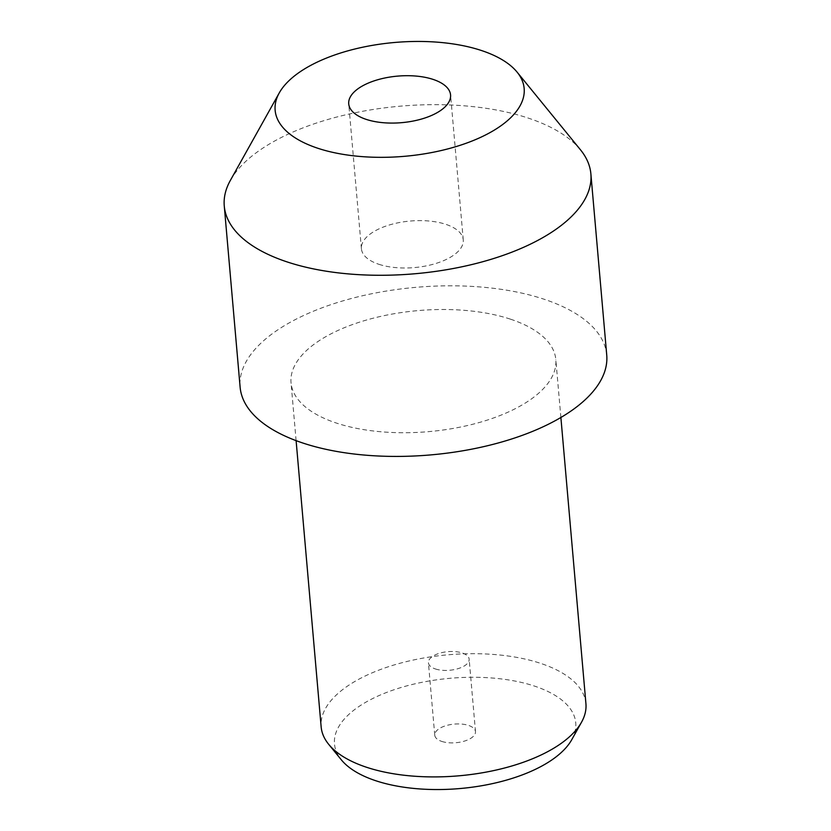 <?xml version="1.0" encoding="UTF-8"?>
<svg xmlns="http://www.w3.org/2000/svg" width="831" height="831" viewBox="0 0 831 831"><rect width="100%" height="100%" fill="white"/><g stroke="black" fill="none" stroke-linecap="round" stroke-linejoin="round"><path stroke-width="0.62" stroke-dasharray="4.16 3.12" d="M435.402 668.955A20.443 9.349 -5 0 0 457.601 668.789A20.443 9.349 -5 0 0 469.151 659.17A20.443 9.349 -5 0 0 462.161 652.958A20.443 9.349 -5 0 0 439.963 653.114A20.443 9.349 -5 0 0 428.412 662.733A20.443 9.349 -5 0 0 435.402 668.955M441.749 741.408A20.443 9.349 -5 0 0 463.937 741.252A20.443 9.349 -5 0 0 475.488 731.633A20.443 9.349 -5 0 0 468.497 725.411A20.443 9.349 -5 0 0 446.299 725.567A20.443 9.349 -5 0 0 434.758 735.196A20.443 9.349 -5 0 0 441.749 741.408M378.894 264.3A51.117 23.361 -5 0 0 434.384 263.915A51.117 23.361 -5 0 0 463.251 239.858A51.117 23.361 -5 0 0 445.769 224.318A51.117 23.361 -5 0 0 390.279 224.702A51.117 23.361 -5 0 0 361.412 248.76A51.117 23.361 -5 0 0 378.894 264.3M580.453 149.788A184.004 84.108 -5 0 0 527.955 117.992A184.004 84.108 -5 0 0 230.353 180.42M606.734 355.076A184.004 84.108 -5 0 0 543.806 299.139A184.004 84.108 -5 0 0 344.044 300.542A184.004 84.108 -5 0 0 240.117 387.153M585.928 703.712A132.887 60.746 -5 0 0 540.472 663.315A132.887 60.746 -5 0 0 396.2 664.333A132.887 60.746 -5 0 0 321.15 726.876M510.369 319.135A132.887 60.746 -5 0 0 366.097 320.143A132.887 60.746 -5 0 0 291.037 382.696A132.887 60.746 -5 0 0 336.482 423.093A132.887 60.746 -5 0 0 480.754 422.086A132.887 60.746 -5 0 0 555.814 359.532A132.887 60.746 -5 0 0 510.369 319.135M571.749 739.694A121.087 55.345 -5 0 0 534.343 686.042A121.087 55.345 -5 0 0 387.142 692.233A121.087 55.345 -5 0 0 341.354 759.856M475.488 731.633L469.151 659.17M463.251 239.858L450.568 94.931M296.106 440.648L291.037 382.696M560.883 417.484L555.814 359.532M361.412 248.76L348.729 103.844M434.758 735.196L428.412 662.733"/><path stroke-width="1.25" d="M366.211 119.384A51.117 23.361 -5 0 0 421.701 118.989A51.117 23.361 -5 0 0 450.568 94.931A51.117 23.361 -5 0 0 433.086 79.402A51.117 23.361 -5 0 0 377.596 79.786A51.117 23.361 -5 0 0 348.729 103.844A51.117 23.361 -5 0 0 366.211 119.384M481.419 50.504A124.982 57.131 -5 0 0 279.268 92.906A124.982 57.131 -5 0 0 317.889 148.282A124.982 57.131 -5 0 0 469.816 141.893A124.982 57.131 -5 0 0 517.079 72.1A124.982 57.131 -5 0 0 481.419 50.504M279.268 92.906L230.353 180.42A184.004 84.108 -5 0 0 224.266 206.005A184.004 84.108 -5 0 0 287.194 261.942A184.004 84.108 -5 0 0 486.956 260.539A184.004 84.108 -5 0 0 590.883 173.928A184.004 84.108 -5 0 0 580.453 149.788L517.079 72.1M224.266 206.005L240.117 387.153A184.004 84.108 -5 0 0 303.045 443.089A184.004 84.108 -5 0 0 502.807 441.687A184.004 84.108 -5 0 0 606.734 355.076L590.883 173.928M296.106 440.648L321.15 726.876A132.887 60.746 -5 0 0 328.681 744.316A132.887 60.746 -5 0 0 366.596 767.283A132.887 60.746 -5 0 0 581.534 722.191A132.887 60.746 -5 0 0 585.928 703.712L560.883 417.484M328.681 744.316L341.354 759.856A121.087 55.345 -5 0 0 375.903 780.776A121.087 55.345 -5 0 0 571.749 739.694L581.534 722.191"/></g></svg>
